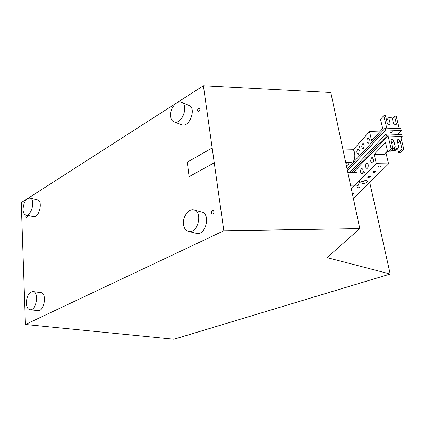 <?xml version="1.0" encoding="UTF-8"?>
<svg xmlns="http://www.w3.org/2000/svg" width="425" height="425" viewBox="0 0 425 425"><rect width="100%" height="100%" fill="white"/><g stroke="black" fill="none" stroke-linecap="round" stroke-linejoin="round"><path stroke-width="0.64" d="M223.837 230.78L359.8 228.634L330.809 92.496L203.405 85.733L21.25 202.661L25.442 324.493L223.837 230.78L203.405 85.733M359.8 228.634L327.069 257.619L390.214 274.035L369.723 182.405M342.789 148.75L343.442 149.048M390.214 274.035L173.91 339.267L25.442 324.493M211.453 212.952C211.469 211.464 212.032 210.657 213.137 210.54C214.482 211.969 214.221 213.148 212.357 214.088L211.453 212.952M197.572 110.606C197.636 109.103 198.22 108.311 199.32 108.226C200.356 109.671 199.994 110.766 198.231 111.504L197.572 110.606M27.216 215.231C27.535 216.484 27.237 217.324 26.318 217.738L25.813 216.862L26.568 215.087M195.771 233.208L196.876 233.479C206.268 235.285 210.864 212.92 201.307 212.059L194.655 210.21M180.986 124.52L182.086 124.945C190.177 127.404 196.807 106.792 188.424 105.219L182.043 102.558M33.214 216.553L33.649 216.649C39.429 217.828 43.233 200.228 37.294 199.84L30.239 198.146M37.729 310.622L38.101 310.664C44.508 311.435 47.17 292.549 40.678 292.623L33.23 291.603M183.515 224.485C182.447 217.345 188.222 208.818 193.481 209.886C203.044 210.731 198.379 233.336 188.987 231.529C185.964 230.934 184.137 228.586 183.515 224.485M170.553 116.482C169.479 109.597 175.955 100.512 180.907 102.085C189.284 103.636 182.596 124.461 174.516 122.017C172.311 121.396 170.993 119.552 170.553 116.482M23.014 209.573C23.513 202.645 25.776 198.799 29.787 198.039C35.705 198.406 31.854 216.155 26.095 214.981C24.241 214.588 23.21 212.782 23.014 209.573M26.308 303.206C26.69 296.294 28.863 292.405 32.831 291.55C39.302 291.46 36.582 310.51 30.196 309.745C27.88 309.384 26.584 307.201 26.308 303.206M351.348 162.339L353.063 161.627C356.065 158.759 354.965 148.346 351.767 149.249L342.848 149.032M356.564 185.948L358.206 185.311L360.033 180.179M378.957 167.291L381.055 166.292C379.945 165.782 378.988 166.005 378.181 166.961L378.957 167.291M352.468 194.193L353.839 193.38L352.256 193.2M358.052 188.137L360.002 187.244C358.96 186.782 358.052 186.979 357.287 187.839L358.052 188.137M368.517 177.698L370.542 176.752C369.468 176.269 368.533 176.476 367.747 177.384L368.517 177.698M373.665 172.561L375.727 171.594C374.638 171.094 373.692 171.312 372.895 172.242L373.665 172.561M362.658 183.536L360.836 182.808C360.331 181.231 367.221 179.695 367.397 181.353C367.041 182.575 365.463 183.303 362.658 183.536M351.353 188.971L376.337 163.662L388.593 163.875L353.377 198.459M373.378 159.046L372.066 157.526L371.53 157.845C370.324 160.453 370.526 162.233 372.146 163.195C373.246 162.616 373.66 161.229 373.378 159.046M388.593 163.875L385.932 152.612M353.186 172.667L388.089 135.947L400.632 136.351L403.75 148.989L400.286 152.394L398.57 152.352L397.545 148.144M364.469 171.966L363.757 171.466L364.002 173.581L364.469 171.966M398.57 152.352L402.023 148.947L403.75 148.989M389.486 152.139L387.754 152.097L391.138 148.67L392.881 148.713L389.486 152.139M366.339 163.242C365.165 165.808 365.367 167.572 366.945 168.528C368.018 167.965 368.417 166.605 368.14 164.454L366.86 162.94L366.339 163.242M361.287 168.502C360.14 171.025 360.342 172.768 361.888 173.719C362.923 173.172 363.306 171.838 363.04 169.718L361.787 168.21L361.287 168.502M376.337 163.662L374.207 154.371L385.496 142.603L387.754 152.097M391.138 148.67L388.089 135.947M374.207 154.371L383.982 154.588L387.494 151.018M402.023 148.947L400.079 141.02C399.5 139.751 398.671 139.336 397.598 139.777L397.258 140.935L398.73 146.965L395.303 150.386L391.855 150.301L391.749 149.855M398.73 146.965L395.266 146.869L393.8 140.834C393.221 139.554 392.387 139.14 391.303 139.591L390.963 140.749L392.881 148.713M396.663 148.676C395.377 149.467 394.395 149.584 393.715 149.021C394.591 147.932 395.638 147.672 396.849 148.251L396.663 148.676M391.855 150.301L395.266 146.869M364.209 180.747L363.465 180.917M366.228 180.673L361.611 181.703M353.191 149.754L369.511 131.58L379.626 131.92M368.709 143.082L368.151 143.422C366.398 141.849 366.392 139.979 368.146 137.806L369.394 139.246L368.709 143.082M369.511 131.58L371.593 140.633L382.723 128.562L380.524 119.313L383.786 115.68L386.766 128.111L399.266 128.562L396.217 116.211L394.517 116.137L392.333 118.501M394.517 116.137L396.413 123.845L396.095 124.966C395.027 125.412 394.203 125.003 393.614 123.739L392.179 117.863L388.758 117.725L390.182 123.606L389.868 124.722C388.79 125.178 387.961 124.769 387.372 123.494L385.507 115.754L383.786 115.68M359.098 148.059L358.875 145.988L359.359 146.561L359.098 148.059M363.598 148.633L363.067 148.957C361.351 147.406 361.34 145.557 363.046 143.422L364.267 144.861L363.598 148.633M358.626 154.041L358.11 154.349C356.437 152.814 356.421 150.992 358.073 148.888L359.274 150.322L358.626 154.041M349.223 162.297L348.505 165.033L348.033 165.32C347.151 165.197 346.742 164.178 346.8 162.254M386.559 120.132L388.758 117.725M189.109 176.657L187.276 162.143L212.176 147.996L214.258 162.796L189.109 176.657M347.129 169.134L385.193 128.053L400.817 128.621L401.28 130.486L397.502 134.385M385.193 128.053L385.645 129.933L401.28 130.486M347.501 170.877L385.645 129.933M391.255 132.568L390.644 132.276L392.971 131.692L391.255 132.568M349.695 172.624L386.054 134.002L401.726 134.523L402.188 136.404L400.956 137.657M386.054 134.002L386.506 135.899L402.188 136.404M387.558 151.268L385.99 152.857M351.714 172.646L386.506 135.899M397.832 143.289L400.079 141.02M391.542 143.151L393.8 140.834M395.165 125.168L396.413 123.845M388.949 124.934L390.182 123.606M196.876 233.479L188.987 231.529M182.086 124.945L174.516 122.017M33.649 216.649L26.095 214.981M38.101 310.664L30.196 309.745M345.663 162.233L351.879 162.345M350.705 185.911L357.085 185.948M347.868 172.598L356.782 172.715M372.066 157.526L372.332 157.532M368.146 137.806L368.411 137.817"/></g></svg>
